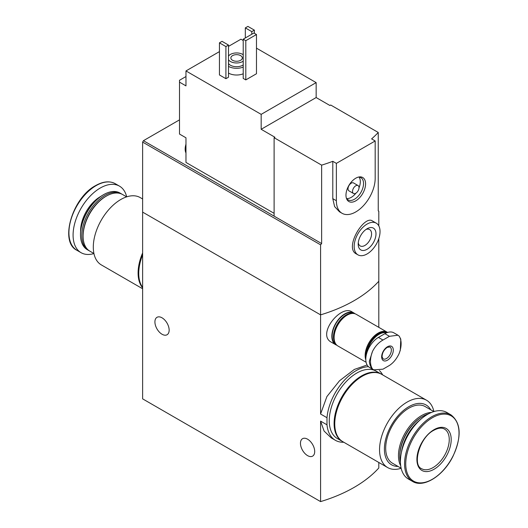 <?xml version="1.0" encoding="UTF-8"?>
<svg xmlns="http://www.w3.org/2000/svg" width="528" height="528" viewBox="0 0 528 528"><rect width="100%" height="100%" fill="white"/><g stroke="black" fill="none" stroke-linecap="round" stroke-linejoin="round"><path stroke-width="0.79" d="M378.8 462.462L378.8 467.986A137.227 79.226 180 0 1 320.582 501.6L142.626 398.858L142.626 212.117L320.582 314.86L320.582 244.827L142.626 142.085L142.626 212.117L320.582 314.86A137.227 79.226 0 0 0 378.8 281.246A137.227 79.226 180 0 1 320.582 314.86L320.582 414.018L326.99 417.721A41.395 23.899 -60 0 1 368.471 366.683M379.368 370.524A41.395 23.899 -60 0 1 382.648 374.893M367.118 364.987L354.341 369.435L339.524 380.774L326.905 396.554L320.582 414.018M343.768 442.233A41.395 23.899 -60 0 1 335.399 440.312A41.395 23.899 -60 0 1 326.99 424.816L320.582 421.113L324.093 431.066L331.228 437.897L335.399 440.312M326.99 424.816L326.99 417.721M378.8 327.34L378.8 238.616M353.925 312.985L351.965 311.85C340.804 304.207 316.272 334.679 331.505 342.296L335.63 344.672A18.295 10.567 -60 0 1 335.63 323.545A18.295 10.567 -60 0 1 353.925 312.985A18.295 10.567 -60 0 1 354.988 313.757M320.582 501.6L320.582 421.113M162.03 334.244A10.065 5.808 -120 0 0 167.066 334.745A10.065 5.808 -120 0 0 167.066 323.123A10.065 5.808 -120 0 0 157.001 317.315A10.065 5.808 -120 0 0 155.456 325.38A10.065 5.808 -120 0 0 162.03 334.244M307.58 455.624A10.065 5.808 -120 0 0 312.616 456.126A10.065 5.808 -120 0 0 312.616 444.503A10.065 5.808 -120 0 0 302.551 438.695A10.065 5.808 -120 0 0 301.006 446.761A10.065 5.808 -120 0 0 307.58 455.624M336.831 345.206A18.295 10.567 -60 0 1 335.63 344.672M142.626 287.833A38.881 22.447 -60 0 1 142.626 252.925M142.626 288.757L101.35 264.924A38.881 22.447 -60 0 1 95.39 233.772A38.881 22.447 -60 0 1 120.787 199.511A38.881 22.447 -60 0 1 140.23 197.584L142.626 198.97M93.925 253.513L89.885 251.176A32.703 18.883 -60 0 1 83.114 236.207A32.703 18.883 -60 0 1 106.234 196.152A32.703 18.883 -60 0 1 122.588 194.528L126.628 196.858M106.234 196.152A32.703 18.883 -60 0 1 106.24 196.152L105.593 196.522A31.792 18.355 -60 0 1 105.593 196.522L106.234 196.152M83.114 236.207L83.114 235.462A31.792 18.355 -60 0 1 105.587 196.522M89.252 250.78A32.703 18.883 -60 0 1 88.592 250.43A32.703 18.883 -60 0 1 83.576 224.222A32.703 18.883 -60 0 1 104.947 195.406A32.703 18.883 -60 0 1 121.295 193.783A32.703 18.883 -60 0 1 121.928 194.179M88.592 250.43L87.272 249.671A32.703 18.883 -60 0 1 80.494 234.696A32.703 18.883 -60 0 1 103.62 194.641A32.703 18.883 -60 0 1 119.975 193.024L121.295 193.783M103.62 194.641L103.165 194.905L103.62 194.641M80.494 234.696L80.494 234.168A32.056 18.506 -60 0 1 103.165 194.905M93.931 253.559A38.425 22.183 -60 0 1 81.041 252.674A38.425 22.183 -60 0 1 75.154 221.885A38.425 22.183 -60 0 1 100.254 188.027A38.425 22.183 -60 0 1 119.467 186.127A38.425 22.183 -60 0 1 126.68 196.845M142.626 287.39A38.881 22.447 -60 0 1 142.626 254.866M274.105 213.332L185.968 162.439L185.968 137.795L179.5 134.059L179.5 80.276L185.968 76.54M274.105 137.696L321.638 165.139L321.638 243.573L274.105 216.13L274.105 137.696L274.916 137.234L261.169 129.294L261.169 114.358L316.153 82.612L256.476 48.154M243.217 40.498L240.953 39.191L228.499 46.385M316.153 82.612L316.153 97.548L329.901 105.488L330.706 105.019L378.239 132.462L378.239 210.89L378.8 211.213L378.8 225.878M179.5 82.144L185.968 85.879L185.968 70.937L261.169 114.358M376.246 223.159L372.445 220.968C364.175 214.698 343.906 247.975 356.308 253.902L357.951 254.852A18.295 10.567 -60 0 1 357.951 233.726A18.295 10.567 -60 0 1 376.246 223.159A18.295 10.567 -60 0 1 380.035 231.535A18.295 10.567 -60 0 1 372.049 249.949A18.295 10.567 -60 0 1 357.951 254.852M321.638 165.139A137.227 79.226 0 0 0 332.792 161.311L336.369 163.376L336.369 200.726A27.443 15.847 120 0 0 342.052 213.286A27.443 15.847 120 0 0 363.205 205.933A27.443 15.847 120 0 0 375.184 178.312L375.184 140.963L336.369 163.376M321.638 243.573L320.582 244.827M375.184 140.963L371.606 138.897A137.227 79.226 0 0 0 378.239 132.462M342.052 213.286L339.464 211.787L334.6 206.56L332.792 198.66L332.792 161.311M243.217 73.795A11.438 6.6 180 0 1 228.499 73.088M228.499 77.194L225.911 78.685L219.443 74.956L219.443 42.834L222.031 41.342L228.499 45.071L228.499 77.194M256.476 73.742L245.804 79.9L243.217 78.408L243.217 39.191L253.889 33.026L256.476 34.525L256.476 73.742M219.443 51.612L185.968 70.937M274.105 216.13L143.431 140.686L142.626 142.085M143.431 140.686L179.5 119.863M228.499 56.12A8.692 5.016 180 0 1 242.735 54.41A8.692 5.016 180 0 1 243.217 54.714M243.217 61.202A8.692 5.016 180 0 1 228.499 59.796M240.629 55.625A5.716 3.3 180 0 1 242.306 57.961A5.716 3.3 180 0 1 236.584 61.261A5.716 3.3 180 0 1 230.868 57.961A5.716 3.3 180 0 1 234.399 54.912A5.716 3.3 180 0 1 240.629 55.625M243.217 64.937A8.692 5.016 180 0 1 228.499 63.532M243.217 67.076A11.438 6.6 180 0 1 228.499 66.363M228.499 45.071L225.911 46.57L225.911 78.685M225.911 46.57L219.443 42.834M254.377 30.136L251.79 31.627L245.322 27.892L247.909 26.4L254.377 30.136L254.377 33.31M251.79 31.627L251.79 34.241M245.322 27.892L245.322 37.976M375.989 233.871A12.58 7.26 -60 0 1 367.099 249.275A12.58 7.26 -60 0 1 358.202 244.141A12.58 7.26 -60 0 1 367.099 228.736A12.58 7.26 -60 0 1 375.989 233.871M365.911 229.508A9.458 5.458 -60 0 1 369.613 229.541A9.458 5.458 -60 0 1 371.573 233.871A9.458 5.458 -60 0 1 367.448 243.388A9.458 5.458 -60 0 1 360.162 245.916A9.458 5.458 -60 0 1 358.281 242.728M256.476 34.525L245.804 40.682L245.804 79.9M245.804 40.682L243.217 39.191M261.169 129.294L316.153 97.548M365.581 183.856A13.867 8.006 -60 0 1 357.555 199.624A13.867 8.006 -60 0 1 346.619 198.845A13.867 8.006 -60 0 1 348.843 185.519A13.867 8.006 -60 0 1 359.278 176.926A13.867 8.006 -60 0 1 365.581 183.856M353.489 193.479L348.962 190.865A4.574 2.64 -60 0 1 348.962 185.585A4.574 2.64 -60 0 1 353.536 182.945L358.063 185.559A4.574 2.64 -60 0 1 359.014 187.651A4.574 2.64 -60 0 1 357.014 192.258A4.574 2.64 -60 0 1 353.489 193.479A4.574 2.64 -60 0 1 353.489 188.199A4.574 2.64 -60 0 1 358.063 185.559M359.06 177.104A12.811 7.392 -60 0 1 360.307 181.678A12.811 7.392 -60 0 1 359.007 187.816M355.918 193.169A12.811 7.392 -60 0 1 346.672 198.568M358.466 177.078A12.811 7.392 -60 0 1 360.888 177.679A12.811 7.392 -60 0 1 363.541 183.546A12.811 7.392 -60 0 1 357.951 196.429A12.811 7.392 -60 0 1 348.077 199.861A12.811 7.392 -60 0 1 346.348 198.066M185.968 151.338A12.811 7.392 -60 0 1 185.968 147.404M185.968 152.942A12.811 7.392 -60 0 1 185.156 149.213A12.811 7.392 -60 0 1 185.968 144.302M389.44 336.31L397.993 335.221L399.076 336.032A21.655 12.507 -60 0 1 399.076 353.668C396.587 358.921 393.38 362.842 389.44 365.442L382.972 369.178L373.692 369.851L372.524 368.993A21.655 12.507 -60 0 1 372.524 351.358C375.197 346.216 378.682 342.441 382.972 340.045L389.44 336.31L384.886 333.683L378.418 337.418A17.84 10.303 120 0 0 366.762 353.14A17.84 10.303 120 0 0 369.501 367.435L373.685 369.851M387.473 346.757A8.237 4.752 -60 0 1 392.515 353.932A8.237 4.752 -60 0 1 382.43 359.753A8.237 4.752 -60 0 1 387.473 346.757M399.076 353.668L400.33 350.156L400.798 339.154L399.076 336.032M372.524 351.358L369.316 361.297C369.659 364.723 370.729 367.29 372.524 368.993M398 335.221L393.809 332.798A17.84 10.303 120 0 0 384.886 333.683M366.986 352.42A17.516 10.111 -60 0 1 379.064 334.323A17.516 10.111 -60 0 1 386.47 332.884M366.227 355.271A17.84 10.303 -60 0 1 378.833 333.927A17.84 10.303 -60 0 1 386.998 332.673M365.818 358.512A17.84 10.303 -60 0 1 378.094 333.498A17.84 10.303 -60 0 1 387.011 332.614L387.07 332.647M365.812 359.852A18.295 10.567 -60 0 1 378.094 333.122A18.295 10.567 -60 0 1 387.242 332.218A18.295 10.567 -60 0 1 387.618 332.455M366.109 362.267L337.894 345.979A18.295 10.567 -60 0 1 335.089 331.32A18.295 10.567 -60 0 1 347.041 315.196A18.295 10.567 -60 0 1 356.189 314.292L387.242 332.218M334.105 337.418A17.84 10.303 -60 0 1 334.105 337.234A17.84 10.303 -60 0 1 346.718 315.381A17.84 10.303 -60 0 1 346.883 315.295M334.105 337.042A17.384 10.039 -60 0 1 334.105 336.857A17.384 10.039 -60 0 1 346.394 315.572L346.718 315.381L346.394 315.572A17.384 10.039 -60 0 1 346.559 315.48M335.663 343.814A17.84 10.303 -60 0 1 334.917 329.221A17.84 10.303 -60 0 1 346.071 315.011A17.84 10.303 -60 0 1 353.192 313.441M336.092 344.414L335.861 344.276A17.84 10.303 -60 0 1 333.122 329.98A17.84 10.303 -60 0 1 344.777 314.266A17.84 10.303 -60 0 1 353.701 313.381L353.932 313.513M433.904 411.569A38.881 22.447 120 0 0 426.485 400.204L381.685 374.339A38.881 22.447 120 0 0 362.248 376.259A38.881 22.447 120 0 0 336.844 410.527A38.881 22.447 120 0 0 342.804 441.679L387.605 467.544A38.881 22.447 120 0 0 401.155 468.283M426.485 400.204A38.881 22.447 120 0 0 407.048 402.125A38.881 22.447 120 0 0 381.645 436.392A38.881 22.447 120 0 0 387.605 467.544M430.723 409.774A34.538 19.939 120 0 0 408.824 406.699A34.538 19.939 120 0 0 385.037 442.22A34.538 19.939 120 0 0 398.013 466.422M433.851 411.583L425.172 406.573A32.703 18.883 120 0 0 408.824 408.197A32.703 18.883 120 0 0 387.453 437.012A32.703 18.883 120 0 0 392.469 463.221L401.148 468.23M431.495 412.427A32.703 18.883 120 0 0 421.595 415.569A32.703 18.883 120 0 0 400.693 465.769M428.373 413.912A32.703 18.883 120 0 0 422.888 416.315L422.242 416.691A31.792 18.355 120 0 0 399.762 455.624L399.762 456.377A32.703 18.883 120 0 0 400.422 462.317M422.242 416.691L422.888 416.315A32.703 18.883 120 0 0 399.762 456.377M420.169 419.826A32.703 18.883 120 0 0 401.445 452.258M450.952 414.856L446.794 412.454A38.425 22.183 120 0 0 427.581 414.355A38.425 22.183 120 0 0 402.481 448.219A38.425 22.183 120 0 0 408.368 479.008L412.526 481.404C423.535 488.433 443.507 475.768 453.004 456.245C461.809 436.669 461.129 422.869 450.952 414.856A38.425 22.183 120 0 0 431.739 416.757A38.425 22.183 120 0 0 406.639 450.615A38.425 22.183 120 0 0 412.526 481.404M434.049 429.667A24.242 13.999 120 0 0 419.206 467.933A24.242 13.999 120 0 0 448.899 450.793A24.242 13.999 120 0 0 434.049 429.667M381.361 374.154A38.881 22.447 120 0 0 381.038 373.963L376.187 371.164A38.881 22.447 120 0 0 356.75 373.085A38.881 22.447 120 0 0 331.346 407.352A38.881 22.447 120 0 0 337.306 438.504L342.157 441.309A38.881 22.447 120 0 0 342.487 441.487M381.038 373.963A38.881 22.447 120 0 0 361.601 375.89A38.881 22.447 120 0 0 336.197 410.15A38.881 22.447 120 0 0 342.157 441.309M80.612 231.436A27.786 16.045 -60 0 1 100.254 196.713A27.786 16.045 -60 0 1 100.855 196.376M96.096 185.625A38.425 22.183 -60 0 1 115.309 183.724C109.738 180.721 103.178 181.335 95.641 185.579C72.409 197.637 59.182 241.976 76.883 250.272A38.425 22.183 -60 0 1 70.996 219.483A38.425 22.183 -60 0 1 96.096 185.625M332.792 198.66L336.369 200.726M389.935 346.975A6.864 3.96 -60 0 1 389.935 354.902A6.864 3.96 -60 0 1 383.071 358.862L382.081 356.822C382.147 352.981 383.849 349.833 387.189 347.384L389.935 346.975M378.418 337.418L382.972 340.045M432.379 417.74A37.666 21.747 120 0 0 409.312 477.193A37.666 21.747 120 0 0 455.446 450.556A37.666 21.747 120 0 0 432.379 417.74M421.648 468.712A22.869 13.207 120 0 0 444.517 455.506A22.869 13.207 120 0 0 444.517 429.099C441.811 427.495 438.227 427.891 433.765 430.3C419.483 437.415 412.097 465.28 421.648 468.712M119.467 186.127L115.309 183.724M81.041 252.674L76.883 250.272M185.156 149.213L185.968 143.84M334.105 336.857L334.105 337.234"/></g></svg>
